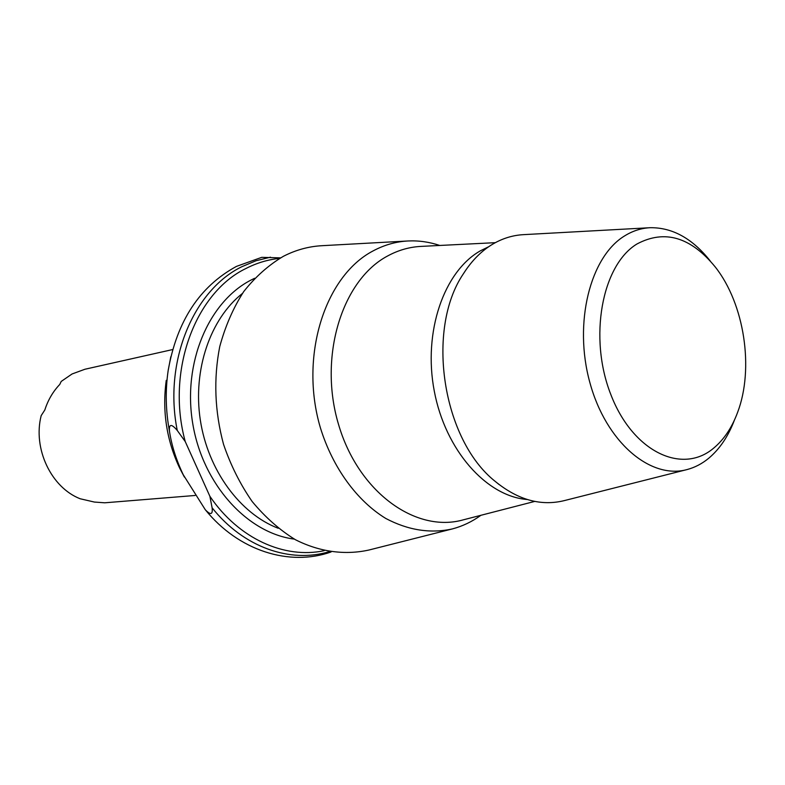 <?xml version="1.0" encoding="UTF-8"?>
<svg xmlns="http://www.w3.org/2000/svg" width="785" height="785" viewBox="0 0 785 785"><rect width="100%" height="100%" fill="white"/><g stroke="black" fill="none" stroke-linecap="round" stroke-linejoin="round"><path stroke-width="1.18" d="M324.176 550.687C284.543 559.155 238.699 538.824 209.88 496.287L212.097 507.777C212.921 514.675 210.665 515.333 205.297 509.74L183.239 474.729C176.291 460.098 171.719 445.723 169.521 431.593C168.765 423.861 171.346 423.488 177.263 430.465L185.24 441.562C165.88 371.011 195.23 292.805 245.99 268.47C256.774 262.946 267.989 259.58 279.627 258.373M480.92 515.294C472.099 521.672 462.581 526.215 452.366 528.923L369.028 550C345.125 555.338 319.662 551.983 295.415 539.717C279.617 529.963 265.202 517.236 252.171 501.527C240.249 484.345 230.702 465.289 223.539 444.349C214.707 411.438 213.441 378.851 219.741 346.607C225.266 326.226 233.253 307.887 243.713 291.598C255.361 276.84 268.568 265.085 283.346 256.332C295.857 249.905 308.868 246.353 322.39 245.676L408.229 240.966C418.866 240.475 429.375 241.976 439.777 245.46M452.366 528.923C430.347 533.741 408.151 530.248 385.788 518.463C356.949 500.801 332.83 467.899 320.447 427.982C299.163 356.518 324.774 276.124 373.042 250.945C384.287 244.91 396.023 241.584 408.229 240.966M734.446 420.034C728.284 436.323 719.668 449.099 708.6 458.352C702.035 463.749 694.892 467.467 687.199 469.528L564.523 500.555C541.13 506.404 518.031 500.025 495.247 481.421C442.416 439.698 425.519 329.415 463.425 273.729C471.834 260.473 481.843 250.474 493.451 243.723C503.097 238.189 513.204 235.166 523.772 234.636L650.137 227.709C672.343 227.395 692.35 238.444 710.16 260.865M687.199 469.528C650.608 479.831 605.971 442.181 589.849 382.491C573.364 322.959 590.173 256.646 624.713 235.843C632.759 230.868 641.237 228.15 650.137 227.709M636.939 243.998C664.61 229.259 690.751 236.962 715.37 267.116C744.376 303.923 754.267 368.489 737.625 412.321C731.954 427.629 723.966 439.571 713.653 448.147C682.175 474.964 632.867 451.915 610.867 394.639C588.367 337.707 601.889 265.173 636.939 243.998M195.082 495.472L104.748 502.802L94.386 502.057L80.158 498.76C51.202 487.514 32.705 448.677 41.183 415.618L44.814 409.986C48.022 400.036 53.007 391.519 59.768 384.434L61.201 381.441L72.053 373.984L84.937 369.244L172.651 349.56M280.52 257.863L261.739 257.343L236.481 266.38C199.586 286.466 176.811 321.222 168.147 370.657L170.796 356.763M209.88 496.287L185.24 441.562M527.235 499.515C486.504 496.405 445.409 450.374 434.282 391.107C422.909 331.898 443.917 271.404 480.41 250.807L488.692 246.725M177.263 430.465C163.368 361.659 193.463 290.067 242.006 266.635L255.998 260.757L270.491 257.176M278.204 528.266C240.043 513.714 207.956 470.254 200.312 420.004C192.649 369.755 210.331 318.72 242.418 293.462M294.355 539.118C247.422 533.201 202.854 484.561 192.776 423.782C182.434 363.053 208.584 301.774 250.994 280.078L254.605 278.292M534.771 501.409L463.268 519.847C415.854 533.349 358.264 492.224 338.482 424.273C318.219 356.518 342.064 280.088 387.594 255.988C398.368 250.121 409.623 246.922 421.359 246.382L495.315 242.673M169.521 431.593C165.684 411.075 165.223 390.763 168.147 370.657L168.402 369.028M329.219 551.678C290.254 563.463 243.615 547.479 212.097 507.777M184.406 477.094L179.716 468.223C166.567 440.267 162.073 410.987 166.253 380.372C162.073 410.987 166.557 440.267 179.716 468.223L183.229 474.739M466.339 269.324L463.425 273.729M495.247 481.421L499.024 484.492M331.074 551.973C289.38 566.731 238.591 550.884 205.297 509.74"/></g></svg>
